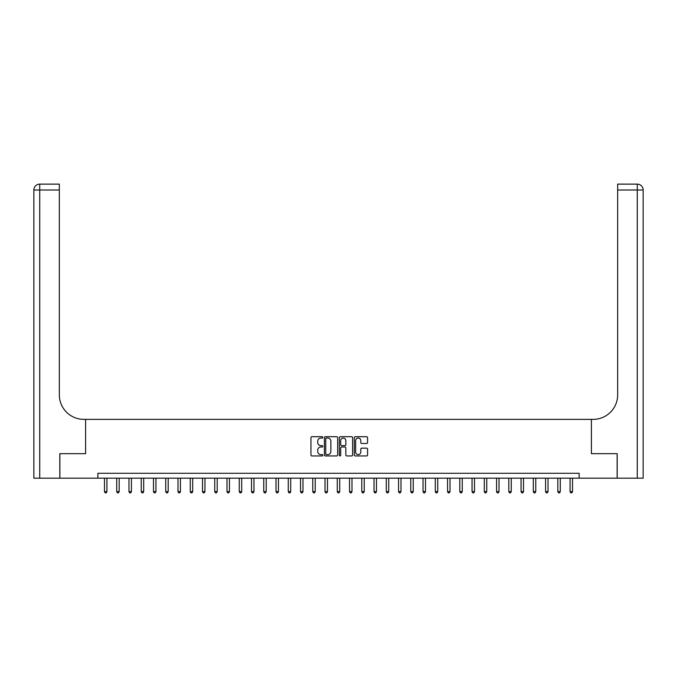 <?xml version="1.0" encoding="UTF-8"?>
<svg xmlns="http://www.w3.org/2000/svg" width="677" height="677" viewBox="0 0 677 677"><rect width="100%" height="100%" fill="white"/><g stroke="black" fill="none" stroke-linecap="round" stroke-linejoin="round"><path stroke-width="1.02" d="M322.819 437.376A0.677 0.677 0 0 0 322.142 436.699L311.919 436.699A0.965 0.965 0 0 0 310.955 437.664L310.955 454.986A0.965 0.965 0 0 0 311.919 455.943L322.142 455.943A0.677 0.677 0 0 0 322.819 455.274A0.677 0.677 0 0 0 322.142 454.597L320.822 454.597A3.08 3.08 0 0 1 317.741 451.517L317.741 450.078A3.08 3.08 0 0 1 320.822 446.998L322.142 446.998A0.677 0.677 0 0 0 322.819 446.321A0.677 0.677 0 0 0 322.142 445.652L320.822 445.652A3.08 3.08 0 0 1 317.741 442.572L317.741 441.125A3.08 3.08 0 0 1 320.822 438.053L322.142 438.053A0.677 0.677 0 0 0 322.819 437.376M366.621 443.486A0.965 0.965 0 0 0 367.577 442.521L367.577 437.664A0.965 0.965 0 0 0 366.621 436.699L355.264 436.699A0.965 0.965 0 0 0 354.299 437.664L354.299 454.986A0.965 0.965 0 0 0 355.264 455.943L366.621 455.943A0.965 0.965 0 0 0 367.577 454.986L367.577 449.113A0.965 0.965 0 0 0 366.621 448.149L361.763 448.149A0.965 0.965 0 0 0 360.799 449.113L360.799 452.024A2.573 2.573 0 0 1 358.226 454.597A2.573 2.573 0 0 1 355.653 452.024L355.653 440.625A2.573 2.573 0 0 1 358.226 438.053A2.573 2.573 0 0 1 360.799 440.625L360.799 442.521A0.965 0.965 0 0 0 361.763 443.486L366.621 443.486M97.86 478.182L59.872 478.182L59.872 453.675L85.607 453.675L85.607 419.368L591.393 419.368L591.393 453.675L591.393 419.368L593.162 419.368A24.507 24.507 0 0 0 617.661 394.86L617.661 184.119L637.269 184.119A5.881 5.881 0 0 1 643.15 190L643.15 478.182L617.179 478.182L617.179 453.675L591.393 453.675L617.128 453.675L617.128 478.182L579.14 478.182L579.14 473.282L97.86 473.282L97.86 478.182L579.14 478.182M337.662 437.664A0.965 0.965 0 0 0 336.697 436.699L325.341 436.699A0.965 0.965 0 0 0 324.385 437.664L324.385 454.986A0.965 0.965 0 0 0 325.341 455.943L336.697 455.943A0.965 0.965 0 0 0 337.662 454.986L337.662 437.664M340.303 436.699L351.659 436.699A0.965 0.965 0 0 1 352.615 437.664L352.615 454.986A0.965 0.965 0 0 1 351.659 455.943L346.802 455.943A0.965 0.965 0 0 1 345.837 454.986L345.837 447.962A0.965 0.965 0 0 0 344.872 446.998L341.648 446.998A0.965 0.965 0 0 0 340.692 447.962L340.692 455.274A0.677 0.677 0 0 1 340.015 455.943A0.677 0.677 0 0 1 339.338 455.274L339.338 437.664A0.965 0.965 0 0 1 340.303 436.699M326.399 438.053A0.677 0.677 0 0 0 325.73 438.721L325.73 453.928A0.677 0.677 0 0 0 326.399 454.597L327.795 454.597A3.08 3.08 0 0 0 330.875 451.517L330.875 441.125A3.08 3.08 0 0 0 327.795 438.053L326.399 438.053M345.837 440.668A2.573 2.573 0 0 0 343.264 438.095A2.573 2.573 0 0 0 340.692 440.668L340.692 444.687A0.965 0.965 0 0 0 341.648 445.652L344.872 445.652A0.965 0.965 0 0 0 345.837 444.687L345.837 440.668M104.478 478.182L104.478 491.612L106.924 491.612L106.924 478.182M106.924 491.612L106.187 492.881L105.206 492.881L104.478 491.612M116.723 478.182L116.723 491.612L119.177 491.612L119.177 478.182M119.177 491.612L118.441 492.881L117.46 492.881L116.723 491.612M128.977 478.182L128.977 491.612L131.431 491.612L131.431 478.182M131.431 491.612L130.695 492.881L129.713 492.881L128.977 491.612M141.231 478.182L141.231 491.612L143.685 491.612L143.685 478.182M143.685 491.612L142.949 492.881L141.967 492.881L141.231 491.612M153.484 478.182L153.484 491.612L155.938 491.612L155.938 478.182M155.938 491.612L155.202 492.881L154.221 492.881L153.484 491.612M59.821 453.675L85.607 453.675L85.607 419.368L83.838 419.368A24.507 24.507 0 0 1 59.339 394.86L59.339 190L39.731 190L39.731 478.182L59.821 478.182L59.821 453.675M39.731 478.182L33.85 478.182L33.85 190A5.881 5.881 0 0 1 39.731 184.119L59.339 184.119L59.339 190M59.339 184.119L39.731 184.119A5.881 5.881 0 0 0 33.85 190L39.731 190L39.731 184.119M83.838 419.368A24.507 24.507 0 0 1 59.339 394.86M617.661 184.119L637.269 184.119L635.796 184.119L637.269 184.119L637.269 190L617.661 190M593.162 419.368A24.507 24.507 0 0 0 617.661 394.86M165.738 478.182L165.738 491.612L168.192 491.612L168.192 478.182M168.192 491.612L167.456 492.881L166.474 492.881L165.738 491.612M177.992 478.182L177.992 491.612L180.437 491.612L180.437 478.182M180.437 491.612L179.71 492.881L178.728 492.881L177.992 491.612M190.245 478.182L190.245 491.612L192.691 491.612L192.691 478.182M192.691 491.612L191.955 492.881L190.982 492.881L190.245 491.612M202.499 478.182L202.499 491.612L204.945 491.612L204.945 478.182M204.945 491.612L204.209 492.881L203.227 492.881L202.499 491.612M214.744 478.182L214.744 491.612L217.199 491.612L217.199 478.182M217.199 491.612L216.462 492.881L215.481 492.881L214.744 491.612M226.998 478.182L226.998 491.612L229.452 491.612L229.452 478.182M229.452 491.612L228.716 492.881L227.734 492.881L226.998 491.612M239.252 478.182L239.252 491.612L241.706 491.612L241.706 478.182M241.706 491.612L240.97 492.881L239.988 492.881L239.252 491.612M251.505 478.182L251.505 491.612L253.96 491.612L253.96 478.182M253.96 491.612L253.223 492.881L252.242 492.881L251.505 491.612M263.759 478.182L263.759 491.612L266.213 491.612L266.213 478.182M266.213 491.612L265.477 492.881L264.495 492.881L263.759 491.612M276.013 478.182L276.013 491.612L278.459 491.612L278.459 478.182M278.459 491.612L277.731 492.881L276.749 492.881L276.013 491.612M288.267 478.182L288.267 491.612L290.712 491.612L290.712 478.182M290.712 491.612L289.976 492.881L289.003 492.881L288.267 491.612M300.52 478.182L300.52 491.612L302.966 491.612L302.966 478.182M302.966 491.612L302.23 492.881L301.248 492.881L300.52 491.612M312.766 478.182L312.766 491.612L315.22 491.612L315.22 478.182M315.22 491.612L314.483 492.881L313.502 492.881L312.766 491.612M325.019 478.182L325.019 491.612L327.473 491.612L327.473 478.182M327.473 491.612L326.737 492.881L325.755 492.881L325.019 491.612M337.273 478.182L337.273 491.612L339.727 491.612L339.727 478.182M339.727 491.612L338.991 492.881L338.009 492.881L337.273 491.612M349.527 478.182L349.527 491.612L351.981 491.612L351.981 478.182M351.981 491.612L351.245 492.881L350.263 492.881L349.527 491.612M361.78 478.182L361.78 491.612L364.234 491.612L364.234 478.182M364.234 491.612L363.498 492.881L362.517 492.881L361.78 491.612M374.034 478.182L374.034 491.612L376.48 491.612L376.48 478.182M376.48 491.612L375.752 492.881L374.77 492.881L374.034 491.612M386.288 478.182L386.288 491.612L388.733 491.612L388.733 478.182M388.733 491.612L387.997 492.881L387.024 492.881L386.288 491.612M398.541 478.182L398.541 491.612L400.987 491.612L400.987 478.182M400.987 491.612L400.251 492.881L399.269 492.881L398.541 491.612M410.787 478.182L410.787 491.612L413.241 491.612L413.241 478.182M413.241 491.612L412.505 492.881L411.523 492.881L410.787 491.612M423.04 478.182L423.04 491.612L425.494 491.612L425.494 478.182M425.494 491.612L424.758 492.881L423.777 492.881L423.04 491.612M435.294 478.182L435.294 491.612L437.748 491.612L437.748 478.182M437.748 491.612L437.012 492.881L436.03 492.881L435.294 491.612M447.548 478.182L447.548 491.612L450.002 491.612L450.002 478.182M450.002 491.612L449.266 492.881L448.284 492.881L447.548 491.612M459.801 478.182L459.801 491.612L462.256 491.612L462.256 478.182M462.256 491.612L461.519 492.881L460.538 492.881L459.801 491.612M472.055 478.182L472.055 491.612L474.501 491.612L474.501 478.182M474.501 491.612L473.773 492.881L472.791 492.881L472.055 491.612M484.309 478.182L484.309 491.612L486.755 491.612L486.755 478.182M486.755 491.612L486.018 492.881L485.045 492.881L484.309 491.612M496.563 478.182L496.563 491.612L499.008 491.612L499.008 478.182M499.008 491.612L498.272 492.881L497.29 492.881L496.563 491.612M508.808 478.182L508.808 491.612L511.262 491.612L511.262 478.182M511.262 491.612L510.526 492.881L509.544 492.881L508.808 491.612M521.062 478.182L521.062 491.612L523.516 491.612L523.516 478.182M523.516 491.612L522.779 492.881L521.798 492.881L521.062 491.612M533.315 478.182L533.315 491.612L535.769 491.612L535.769 478.182M535.769 491.612L535.033 492.881L534.051 492.881L533.315 491.612M545.569 478.182L545.569 491.612L548.023 491.612L548.023 478.182M548.023 491.612L547.287 492.881L546.305 492.881L545.569 491.612M557.823 478.182L557.823 491.612L560.277 491.612L560.277 478.182M560.277 491.612L559.54 492.881L558.559 492.881L557.823 491.612M570.076 478.182L570.076 491.612L572.522 491.612L572.522 478.182M572.522 491.612L571.794 492.881L570.813 492.881L570.076 491.612M637.269 478.182L637.269 190L643.15 190"/></g></svg>
